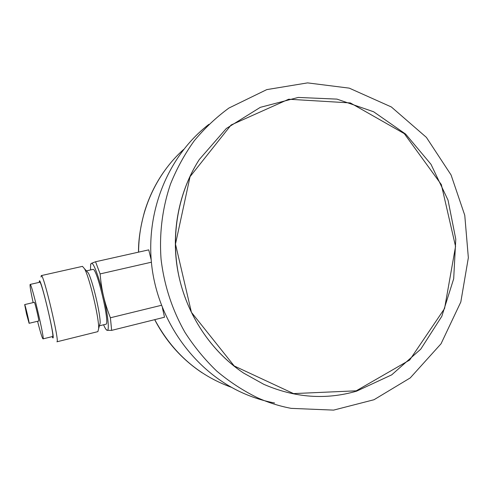 <?xml version="1.0" encoding="UTF-8"?>
<svg xmlns="http://www.w3.org/2000/svg" width="493" height="493" viewBox="0 0 493 493"><rect width="100%" height="100%" fill="white"/><g stroke="black" fill="none" stroke-linecap="round" stroke-linejoin="round"><path stroke-width="0.74" d="M151.388 262.208L100.104 273.917C100.812 282.119 101.959 289.564 103.542 296.256C105.101 302.955 107.388 310.122 110.395 317.775L111.652 330.372L164.508 317.221L162.431 307.891M151.178 259.829L148.744 249.859L95.55 261.758L100.104 273.917M90.712 264.821L90.675 264.119L91.402 263.342L95.55 261.758M111.652 330.372L107.129 330.328L105.952 329.318M110.395 317.775L161.427 305.303M274.595 402.991C263.681 400.926 253.045 397.58 242.679 392.946C195.142 371.685 158.783 322.194 151.899 266.904C145.102 211.596 168.292 155.622 208.927 124.335M26.517 313.918L29.099 323.303C29.654 323.679 25.001 303.978 24.675 304.582L26.517 313.918M356.229 390.82L409.689 360.019L444.563 308.544L455.55 246.426L441.334 184.579L404.297 133.634L350.344 102.926L288.682 99.229L231.094 125.006L190.045 176.679L175.483 244.084L191.426 312.322L234.181 365.942L293.538 393.599L356.229 390.82M90.632 269.924C90.392 265.98 90.65 263.786 91.402 263.342C93.313 261.826 99.185 277.479 103.542 296.256C107.998 315.021 109.606 331.228 107.129 330.328C106.26 330.125 105.083 328.276 103.592 324.788M86.417 270.879L92.906 269.412C96.72 266.799 110.432 324.801 105.866 324.228L99.389 325.818M24.675 304.582L34.331 302.332C34.787 301.704 39.422 321.337 38.737 320.992L29.099 323.303M33.142 302.61C30.714 291.345 29.716 285.281 30.141 284.43C31.416 282.403 45.042 340.059 43.008 338.882C42.25 338.327 40.432 332.461 37.554 321.282M30.141 284.43L39.754 282.249C41.412 280.147 54.994 337.606 52.578 336.528L43.008 338.882M39.298 282.353L39.298 282.329C38.873 268.648 57.872 349.026 52.141 336.676L52.122 336.639M41.011 277.023L41.283 275.599C43.421 272.925 60.017 343.153 56.923 341.797L97.891 331.629L98.662 328.504C99.161 318.238 89.584 277.707 84.549 268.79L82.467 266.356L41.283 275.599M86.46 270.867L88.284 272.962C92.598 280.566 100.578 314.337 100.134 323.1L98.662 328.504M231.42 387.301C198.044 375.216 172.482 352.668 154.747 319.649M138.601 252.126C138.669 212.532 155.825 174.257 183.593 149.49M257.562 397.783C243.061 390.666 229.461 381.773 216.754 371.112C204.712 359.533 194.094 346.567 184.881 332.22C172.125 309.635 164.187 285.342 161.075 259.336C159.14 233.522 162.4 207.83 170.553 183.932C176.827 168.403 184.733 154.007 194.273 140.745C204.626 128.272 216.174 117.371 228.918 108.047L266.768 89.615L307.577 82.886L349.272 88.142L391.356 106.969L426.383 137.368L451.077 174.978L464.763 215.299L468.35 257.728L460.813 301.999L441.025 343.8L410.238 377.915L374.002 399.731L333.595 410.114L291.184 408.364C279.697 406.201 268.494 402.676 257.562 397.783M263.749 384.3L243.548 373.047C211.263 351.361 187.124 315.378 178.682 275.26C170.449 235.093 178.25 192.412 199.252 159.578L226.336 128.488L260.335 107.332L298.247 97.441L336.978 99.118L373.626 111.769L405.653 134.102L430.981 164.292L448.032 200.127L455.779 239.154L453.689 278.773L441.808 316.327L420.739 349.18L391.713 374.846L356.568 391.171C325.694 400.076 294.752 397.783 263.749 384.3M243.548 373.047C211.25 351.33 187.137 315.36 178.694 275.26C170.461 235.118 178.244 192.449 199.252 159.578C180.309 189.109 171.884 226.872 176.667 263.7C182.681 308.365 208.231 349.463 243.548 373.047M88.284 272.962L84.549 268.79M202.031 372.726C181.979 359.372 166.196 341.686 154.685 319.667M138.527 252.145C138.33 240.492 140.332 227.008 144.529 211.7C148.948 197.169 155.412 183.827 163.935 171.663"/></g></svg>

